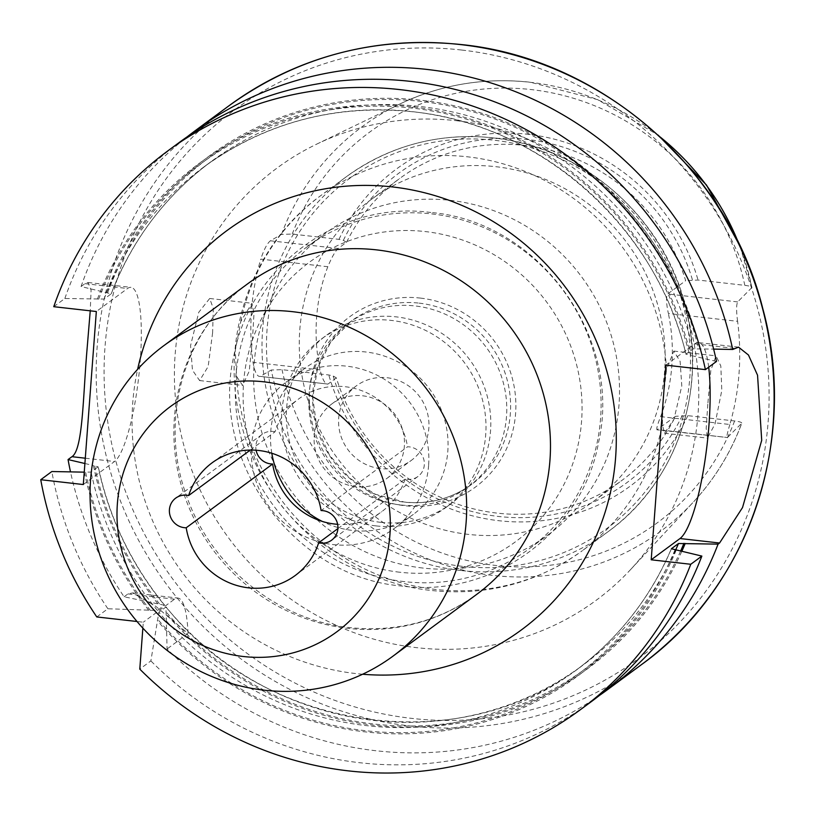 <?xml version="1.0" encoding="UTF-8"?>
<svg xmlns="http://www.w3.org/2000/svg" width="815" height="815" viewBox="0 0 815 815"><rect width="100%" height="100%" fill="white"/><g stroke="black" fill="none" stroke-linecap="round" stroke-linejoin="round"><path stroke-width="0.61" stroke-dasharray="4.08 3.06" d="M337.889 528.599L405.106 479.016A16.534 15.923 -126.4 0 0 418.034 476.429A16.534 15.923 -126.4 0 0 424.309 464.947A16.534 15.923 -126.4 0 0 407.531 446.793L321.1 510.567M236.656 376.53L242.615 385.434L249.247 371.141L252.599 337.298L254.015 313.092L251.927 303.272L240.792 321.497L235.26 350.654L236.656 376.53A220.508 212.277 53.6 0 0 435.322 589.408A220.508 212.277 53.6 0 0 582.501 550.573C537.503 582.847 487.309 596.173 431.899 590.539C342.707 581.584 263.255 512.054 241.525 424.656C218.389 340.935 250.765 245.896 320.672 195.692A220.508 212.277 53.6 0 1 467.851 156.847A220.508 212.277 53.6 0 1 666.507 369.735L673.781 351.071L680.128 361.371L681.798 385.923L673.964 419.246L664.47 433.234L662.371 424.758L663.135 399.136L666.507 369.735M212.613 332.764L208.161 366.526L199.624 380.564L192.452 370.183L190.567 345.591L198.768 312.277L209.689 298.484L213.316 308.488L212.613 332.764M707.817 404.199L706.198 428.405L707.461 438.103L715.04 423.922L721.795 390.456L720.827 365.996L716.018 355.849L710.823 370.305L707.817 404.199M83.313 484.538L114.528 461.514A88.203 17.798 96.5 0 0 140.241 360.831A88.203 17.798 96.5 0 0 130.96 287.359A88.203 17.798 96.5 0 0 127.537 288.49L96.333 311.513M53.759 306.695L64.854 298.504L104.096 299.064L111.176 293.838L81.072 286.544L84.974 283.661L88.01 282.489L91.097 290.181L90.241 310.831M456.4 120.702A268.644 258.62 53.6 0 1 680.209 295.162A268.644 258.62 53.6 0 1 630.627 569.532A268.644 258.62 53.6 0 1 416.781 647.681A268.644 258.62 53.6 0 1 179.595 427.284A268.644 258.62 53.6 0 1 316.75 144.112A268.644 258.62 53.6 0 1 456.4 120.702M729.843 424.493C727.041 433.875 726.247 438.226 727.459 437.512L741.813 423.168C730.729 452.875 714.511 479.251 693.158 502.295A251.387 242.004 53.6 0 1 493.055 575.421A251.387 242.004 53.6 0 1 271.273 370.01L260.209 376.398L327.966 384.079L260.209 376.398C257.143 376.876 254.749 372.18 253.017 362.288A254.28 244.795 -126.4 0 1 260.769 259.119L327.803 266.719C331.776 257.245 335.23 251.163 338.164 248.463L346.558 242.269A187.43 180.441 53.6 0 1 399.737 178.454A187.43 180.441 53.6 0 1 524.84 145.447A187.43 180.441 53.6 0 1 685.67 280.686L667.658 293.971C665.967 296.792 666.201 303.292 668.371 313.48L737.606 321.324A256.491 246.925 53.6 0 1 729.843 424.493L660.619 416.648C656.992 425.858 655.932 430.167 657.461 429.587L727.459 437.512L656.931 429.811L675.472 416.302A187.43 180.441 53.6 0 1 622.293 480.106A187.43 180.441 53.6 0 1 497.191 513.124A187.43 180.441 53.6 0 1 336.361 377.875L333.172 375.98L328.802 374.971L282.031 369.674L271.273 370.01M737.606 321.324C736.271 311.157 736.291 304.678 737.657 301.907L752.021 287.4L739.959 246.018M336.361 377.875L327.966 384.079C325.216 384.537 322.577 379.81 320.051 369.888A187.43 180.441 53.6 0 1 327.803 266.719M468.37 534.385A187.43 180.441 53.6 0 1 306.858 396.824A187.43 180.441 53.6 0 1 370.917 199.726A187.43 180.441 53.6 0 1 496.019 166.708A187.43 180.441 53.6 0 1 657.542 304.27A187.43 180.441 53.6 0 1 593.473 501.368A187.43 180.441 53.6 0 1 468.37 534.385M422.771 568.035A187.43 180.441 53.6 0 1 261.248 430.463A187.43 180.441 53.6 0 1 325.317 233.365A187.43 180.441 53.6 0 1 450.41 200.358A187.43 180.441 53.6 0 1 611.933 337.919A187.43 180.441 53.6 0 1 547.874 535.017A187.43 180.441 53.6 0 1 422.771 568.035M404.352 581.625A187.43 180.441 53.6 0 1 242.829 444.053A187.43 180.441 53.6 0 1 306.898 246.955A187.43 180.441 53.6 0 1 432.001 213.938A187.43 180.441 53.6 0 1 593.514 351.51A187.43 180.441 53.6 0 1 529.455 548.607A187.43 180.441 53.6 0 1 404.352 581.625M400.297 504.933A101.437 97.647 53.6 0 1 312.889 430.493A101.437 97.647 53.6 0 1 347.557 323.83A101.437 97.647 53.6 0 1 415.263 305.961A101.437 97.647 53.6 0 1 502.672 380.401A101.437 97.647 53.6 0 1 468.004 487.075A101.437 97.647 53.6 0 1 400.297 504.933M346.558 242.269L343.37 240.374L338.999 239.366L292.228 234.068L281.47 234.404L270.397 240.792C267.198 243.339 263.989 249.441 260.769 259.119M738.777 243.553A251.387 242.004 53.6 0 1 751.909 287.705C752.235 286.778 749.861 285.994 744.808 285.352L698.027 280.044L685.67 280.686M97.423 299.125A318.604 306.725 53.6 0 1 406.756 106.317A318.604 306.725 53.6 0 1 690.845 355.452L686.026 354.097L693.107 348.871L713.624 349.095M104.096 299.064A312.97 301.295 53.6 0 1 204.025 166.841C265.955 122.321 335.536 103.963 412.747 111.777C540.681 124.369 656.421 227.079 685.935 354.291L686.026 354.097A312.97 301.295 53.6 0 0 412.92 111.716A312.97 301.295 53.6 0 0 204.025 166.841L211.105 161.625A312.97 301.295 53.6 0 1 420 106.49A312.97 301.295 53.6 0 1 693.107 348.871M106.429 292.483A318.604 306.725 53.6 0 1 421.375 100.255A318.604 306.725 53.6 0 1 699.851 348.81M81.072 286.544A347.302 334.344 53.6 0 1 187.277 136.737M599.473 695.419A347.302 334.344 53.6 0 1 375.868 750.737A347.302 334.344 53.6 0 1 167.095 648.954L165.934 606.992L158.854 612.218L150.877 660.914L139.783 669.105M64.854 298.504A347.302 334.344 53.6 0 1 179.076 142.594M676.206 550.115A318.604 306.725 53.6 0 1 365.375 731.901A318.604 306.725 53.6 0 1 157.315 620.643M591.466 701.532A347.302 334.344 53.6 0 1 359.66 762.708A347.302 334.344 53.6 0 1 150.877 660.914M271.803 453.252A90.964 87.562 53.6 0 1 270.763 431.196A90.964 87.562 53.6 0 1 305.279 368.034A90.964 87.562 53.6 0 1 401.561 363.887A90.964 87.562 53.6 0 1 447.812 451.255A90.964 87.562 53.6 0 1 413.287 514.428A90.964 87.562 53.6 0 1 322.251 521.406M428.609 465.426A90.964 87.562 53.6 0 1 394.083 528.589A90.964 87.562 53.6 0 1 297.811 532.745A90.964 87.562 53.6 0 1 251.56 445.367A90.964 87.562 53.6 0 1 286.075 382.204A90.964 87.562 53.6 0 1 382.347 378.058A90.964 87.562 53.6 0 1 428.609 465.426M380.361 468.584A46.302 44.581 53.6 0 1 340.456 434.599A46.302 44.581 53.6 0 1 356.277 385.903A46.302 44.581 53.6 0 1 387.186 377.742A46.302 44.581 53.6 0 1 427.091 411.728A46.302 44.581 53.6 0 1 411.269 460.424A46.302 44.581 53.6 0 1 380.361 468.584M355.87 486.647A46.302 44.581 53.6 0 1 315.965 452.661A46.302 44.581 53.6 0 1 331.797 403.965A46.302 44.581 53.6 0 1 362.706 395.805A46.302 44.581 53.6 0 1 402.61 429.8A46.302 44.581 53.6 0 1 386.779 478.487A46.302 44.581 53.6 0 1 355.87 486.647M380.849 522.354A104.738 100.836 53.6 0 1 290.588 445.479A104.738 100.836 53.6 0 1 326.387 335.332A104.738 100.836 53.6 0 1 396.304 316.882A104.738 100.836 53.6 0 1 486.565 393.757A104.738 100.836 53.6 0 1 450.756 503.904A104.738 100.836 53.6 0 1 380.849 522.354M376.051 525.899A104.738 100.836 53.6 0 1 285.79 449.024A104.738 100.836 53.6 0 1 321.589 338.877A104.738 100.836 53.6 0 1 391.495 320.427A104.738 100.836 53.6 0 1 481.757 397.302A104.738 100.836 53.6 0 1 445.958 507.45A104.738 100.836 53.6 0 1 376.051 525.899M250.276 450.074L275.052 431.787A70.008 67.4 53.6 0 1 298.514 399.065A70.008 67.4 53.6 0 1 407.531 446.793M405.106 479.016A70.008 67.4 53.6 0 1 381.644 511.738A70.008 67.4 53.6 0 1 337.624 524.32M275.052 431.787A16.534 15.923 -126.4 0 0 262.124 434.375A16.534 15.923 -126.4 0 0 256.104 450.247M96.781 616.945L107.875 608.754L157.427 610.476L164.538 605.036C131.286 564.062 109.2 517.933 98.269 466.669L91.086 472.089L84.251 472.15M148.799 610.323A318.604 306.725 53.6 0 1 84.414 472.15M107.875 608.754A347.302 334.344 53.6 0 1 51.844 471.528M157.804 603.681A318.604 306.725 53.6 0 1 93.419 465.508L98.167 466.863A312.97 301.295 53.6 0 0 164.508 605.25L124.094 596.784A347.302 334.344 53.6 0 1 70.508 471.885M84.903 463.511L93.419 465.508M716.497 361.432L690.845 355.452M142.859 628.12L143.308 622.212L137.022 621.499M124.094 596.784L127.986 593.911L132.631 592.923L155.869 606.411L188.061 633.479L167.095 648.954M681.778 551.409A318.604 306.725 53.6 0 1 166.321 614.001M166.179 607.022L165.934 606.992A312.97 301.295 53.6 0 0 582.725 665.305C460.842 759.937 265.965 732.756 166.179 607.022M111.278 293.726C132.05 239.834 165.323 195.794 211.105 161.625A312.97 301.295 53.6 0 0 111.176 293.838L111.268 293.726M660.619 416.648A187.43 180.441 -126.4 0 0 668.371 313.48M630.627 569.532L693.158 502.295A251.387 242.004 53.6 0 0 741.711 423.311C742.037 422.384 739.663 421.599 734.61 420.958L687.829 415.66L675.472 416.302M708.683 367.198A99.226 20.018 96.5 0 0 698.496 342.616A99.226 20.018 96.5 0 0 694.645 343.879L665.835 365.14M188.061 633.479A88.203 17.798 96.5 0 0 177.945 598.057A88.203 17.798 96.5 0 0 174.512 599.188L143.308 622.212M362.614 674.229A248.076 238.815 53.6 0 1 355.88 673.567A248.076 238.815 53.6 0 1 137.633 369.307M247.617 283.844A192.941 185.749 -126.4 0 0 181.674 486.738A192.941 185.749 -126.4 0 0 347.934 628.355A192.941 185.749 -126.4 0 0 476.724 594.359C439.407 621.275 397.19 632.369 350.083 627.642C278.322 620.47 211.004 566.761 186.767 496.457C157.876 419.093 184.496 328.832 247.617 283.844M84.974 283.661L127.537 288.49M641.344 664.724A347.302 334.344 53.6 0 1 409.538 725.9A347.302 334.344 53.6 0 1 110.249 470.999A347.302 334.344 53.6 0 1 228.954 105.787M461.718 50.041A340.69 327.976 53.6 0 1 768.148 421.763A340.69 327.976 53.6 0 1 411.463 718.351A340.69 327.976 53.6 0 1 105.033 346.63A340.69 327.976 53.6 0 1 461.718 50.041M281.47 234.404A251.387 242.004 53.6 0 1 399.442 104.198A251.387 242.004 53.6 0 1 530.127 82.295A251.387 242.004 53.6 0 1 660.13 136.961M462.431 566.343A217.197 209.098 53.6 0 1 267.076 329.352A217.197 209.098 53.6 0 1 494.471 140.272A217.197 209.098 53.6 0 1 689.836 377.253A217.197 209.098 53.6 0 1 462.431 566.343M460.944 570.51A220.508 212.277 53.6 0 1 270.926 408.672A220.508 212.277 53.6 0 1 346.294 176.784A220.508 212.277 53.6 0 1 493.472 137.949A220.508 212.277 53.6 0 1 683.49 299.788A220.508 212.277 53.6 0 1 608.122 531.665A220.508 212.277 53.6 0 1 460.944 570.51M240.792 321.497A220.508 212.277 53.6 0 1 320.672 195.692L346.294 176.784C390.079 145.314 439.224 132.336 493.727 137.857C581.93 146.629 661.943 215.863 684.6 302.936C708.867 387.176 677.184 482.123 608.122 531.665L582.501 550.573A220.508 212.277 53.6 0 0 662.371 424.758M399.778 572.232A173.646 167.177 53.6 0 1 243.583 382.755A173.646 167.177 53.6 0 1 425.389 231.582A173.646 167.177 53.6 0 1 581.584 421.06A173.646 167.177 53.6 0 1 399.778 572.232M420.387 298.086A105.848 101.895 53.6 0 1 515.589 413.582A105.848 101.895 53.6 0 1 404.78 505.718A105.848 101.895 53.6 0 1 309.578 390.232A105.848 101.895 53.6 0 1 420.387 298.086M419.104 303.129A101.437 97.647 53.6 0 1 506.512 377.569A101.437 97.647 53.6 0 1 471.844 484.232A101.437 97.647 53.6 0 1 404.138 502.101A101.437 97.647 53.6 0 1 316.729 427.661A101.437 97.647 53.6 0 1 351.397 320.988A101.437 97.647 53.6 0 1 419.104 303.129M292.228 234.068A242.575 233.528 53.6 0 1 531.309 89.589A242.575 233.528 53.6 0 1 744.808 285.352M338.999 239.366A196.986 189.63 53.6 0 1 527.947 134.302A196.986 189.63 53.6 0 1 698.027 280.044M343.37 240.374A192.208 185.036 53.6 0 1 526.989 139.436A192.208 185.036 53.6 0 1 692.455 279.922M98.666 299.268A317.381 305.544 53.6 0 1 412.278 108.1A317.381 305.544 53.6 0 1 689.592 355.32M107.672 292.626A317.381 305.544 53.6 0 1 421.284 101.457A317.381 305.544 53.6 0 1 698.598 348.667M150.459 610.506A317.381 305.544 53.6 0 1 85.657 472.293M159.465 603.864A317.381 305.544 53.6 0 1 94.662 465.65M157.427 610.476A312.97 301.295 53.6 0 1 91.086 472.089M674.952 549.972A317.381 305.544 53.6 0 1 157.438 618.972M680.576 551.123A317.381 305.544 53.6 0 1 166.443 612.33M675.625 550.043A312.97 301.295 53.6 0 1 582.725 665.305L575.645 670.531A312.97 301.295 53.6 0 1 158.854 612.218M671.305 548.953A312.97 301.295 53.6 0 1 575.645 670.531C618.29 638.766 650.176 598.21 671.305 548.852M682.257 415.538A192.208 185.036 53.6 0 1 498.637 516.476A192.208 185.036 53.6 0 1 333.172 375.98M687.829 415.66A196.986 189.63 53.6 0 1 498.892 520.714A196.986 189.63 53.6 0 1 328.802 374.971M734.61 420.958A242.575 233.528 53.6 0 1 495.53 565.437A242.575 233.528 53.6 0 1 282.031 369.674M320.051 369.888L253.017 362.288M338.164 248.463L270.397 240.792M737.657 301.907L667.658 293.971M85.3 458.203L114.528 461.514M734.203 348.362L694.645 343.879M127.986 593.911L174.512 599.188M199.624 380.564L242.615 385.434M664.47 433.234L707.461 438.103M88.01 282.489L130.96 287.359M370.917 199.726L399.737 178.454M306.898 246.955L325.317 233.365M430.85 212.491C340.191 200.215 250.185 265.619 233.915 355.605C209.18 460.903 293.685 577.051 401.52 586.005C492.403 598.332 582.582 532.552 598.577 442.27C622.884 337.115 538.45 221.436 430.85 212.491M347.557 323.83L351.397 320.988L330.839 341.842L317.544 368.166L312.736 397.618L316.852 427.549L329.535 455.228L349.645 478.15L375.348 494.236L404.311 502.05C429.311 504.577 451.826 498.637 471.844 484.232L468.004 487.075M316.75 144.112L399.442 104.198C440.671 84.587 484.314 77.262 530.382 82.234L597.65 99.654L658.123 135.096M394.083 528.589L413.287 514.428M331.797 403.965L356.277 385.903M321.589 338.877L326.387 335.332M212.083 462.828L298.514 399.065M445.958 507.45L450.756 503.904M386.779 478.487L411.269 460.424M295.224 575.502L381.644 511.738M286.075 382.204L305.279 368.034M529.455 548.607L547.874 535.017M593.473 501.368L622.293 480.106M738.553 347.149L698.496 342.616M132.631 592.923L177.945 598.057M673.781 351.071L716.018 355.849M209.689 298.484L251.927 303.272M418.034 476.429L331.603 540.192M262.124 434.375L175.694 498.138"/><path stroke-width="1.22" d="M337.889 528.599L318.675 542.78A16.534 15.923 -126.4 0 0 331.603 540.192A16.534 15.923 -126.4 0 0 337.889 528.711A16.534 15.923 -126.4 0 0 321.1 510.567A70.008 67.4 53.6 0 0 212.083 462.828A70.008 67.4 53.6 0 0 188.632 495.551L250.276 450.074M117.38 503.721A140.027 134.801 53.6 0 1 263.978 381.828A140.027 134.801 53.6 0 1 389.927 534.609A140.027 134.801 53.6 0 1 243.328 656.503A140.027 134.801 53.6 0 1 117.38 503.721M292.595 311.687A192.941 185.749 53.6 0 1 466.139 522.211A192.941 185.749 53.6 0 1 392.922 656.197A192.941 185.749 53.6 0 1 264.131 690.183A192.941 185.749 53.6 0 1 90.587 479.658A192.941 185.749 53.6 0 1 163.815 345.672A192.941 185.749 53.6 0 1 292.595 311.687M90.241 310.831L86.594 354.749C82.947 401.031 82.488 450.053 71.965 456.695L68.063 459.568L84.903 463.511M187.277 136.737A347.302 334.344 53.6 0 1 195.294 130.624A347.302 334.344 53.6 0 1 427.101 69.448A347.302 334.344 53.6 0 1 732.716 349.472L738.553 347.149L748.465 355.014L757.553 375.236L761.709 440.334L742.526 507.562L719.574 543.014L718.076 544.125A347.302 334.344 53.6 0 1 607.674 689.561A347.302 334.344 53.6 0 1 599.473 695.419M137.022 621.499L96.781 616.945A347.302 334.344 53.6 0 1 40.75 479.719L83.313 484.538L96.333 311.513L53.759 306.695A347.302 334.344 53.6 0 1 167.982 150.775A347.302 334.344 53.6 0 1 399.788 89.599A347.302 334.344 53.6 0 1 705.403 369.623L716.497 361.432A347.302 334.344 53.6 0 0 410.882 81.419A347.302 334.344 53.6 0 0 179.076 142.594L167.982 150.775M322.251 521.406A90.964 87.562 53.6 0 1 271.803 453.252M318.675 542.78A70.008 67.4 53.6 0 1 295.224 575.502A70.008 67.4 53.6 0 1 186.207 527.774L272.638 464A70.008 67.4 53.6 0 0 337.624 524.32M256.104 450.247A16.534 15.923 -126.4 0 0 272.638 464M84.414 472.15L51.844 471.528L40.75 479.719M70.508 471.885A347.302 334.344 53.6 0 1 68.063 459.568M718.076 544.125L678.477 543.524L671.397 548.75L701.858 556.085A347.302 334.344 53.6 0 1 591.466 701.532L580.361 709.712A347.302 334.344 53.6 0 1 139.783 669.105L142.859 628.12M701.858 556.085L690.763 564.275A347.302 334.344 53.6 0 1 580.361 709.712M690.763 564.275L651.205 559.793L665.835 365.14L705.403 369.623M685.211 543.473A318.604 306.725 53.6 0 1 681.778 551.409M713.624 349.095L732.716 349.472M651.205 559.793L680.005 538.532A99.226 20.018 96.5 0 0 703.722 468.452A99.226 20.018 96.5 0 0 708.683 367.198M188.632 495.551A16.534 15.923 -126.4 0 0 175.694 498.138A16.534 15.923 -126.4 0 0 170.345 516.455A16.534 15.923 -126.4 0 0 186.207 527.774M137.633 369.307A248.076 238.815 53.6 0 1 392.463 186.93A248.076 238.815 53.6 0 1 615.834 454.21A248.076 238.815 53.6 0 1 362.614 674.229M392.922 656.197L476.724 594.359A192.941 185.749 -126.4 0 0 542.668 391.465A192.941 185.749 -126.4 0 0 376.398 249.859A192.941 185.749 -126.4 0 0 247.617 283.844L163.815 345.672M460.76 44.611A347.302 334.344 53.6 0 1 760.049 299.512A347.302 334.344 53.6 0 1 641.344 664.724C748.904 587.503 799.036 440.253 762.759 308.508C728.355 169.601 601.327 58.425 461.025 44.53C375.216 35.84 297.862 56.255 228.954 105.787A347.302 334.344 53.6 0 1 460.76 44.611M660.13 136.961A251.387 242.004 53.6 0 1 738.777 243.553M683.958 543.33A317.381 305.544 53.6 0 1 680.576 551.123M678.477 543.524A312.97 301.295 53.6 0 1 675.625 550.043M71.965 456.695L85.3 458.203M719.574 543.014L680.005 538.532M607.674 689.561L641.344 664.724M195.294 130.624L228.954 105.787M658.123 135.096L706.503 185.046L739.959 246.018"/></g></svg>
